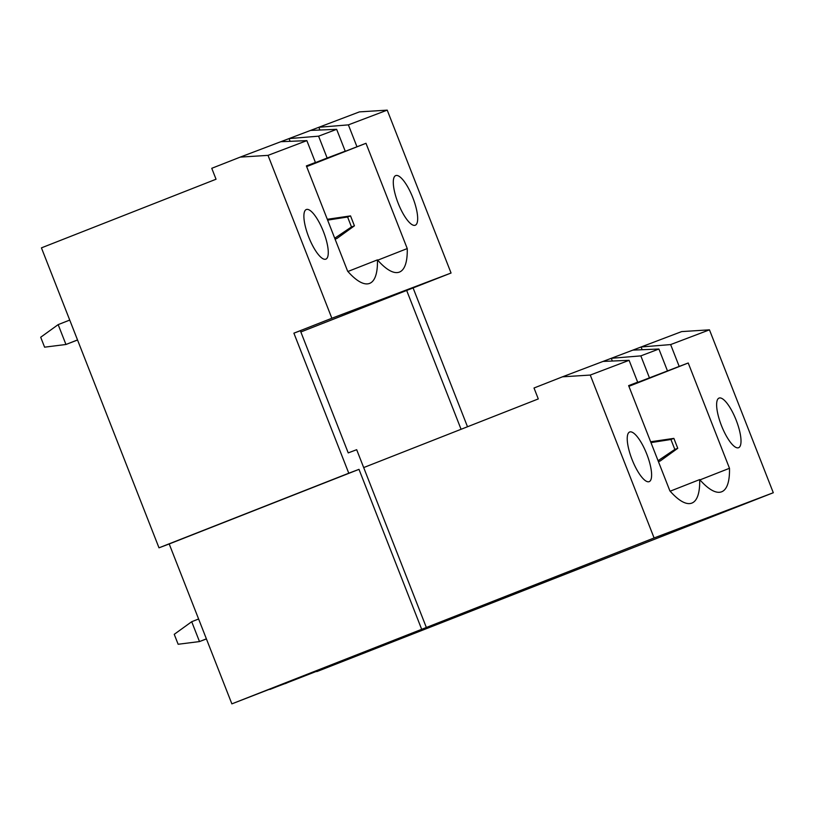 <?xml version="1.0" encoding="UTF-8"?>
<svg xmlns="http://www.w3.org/2000/svg" width="814" height="814" viewBox="0 0 814 814"><rect width="100%" height="100%" fill="white"/><g stroke="black" fill="none" stroke-linecap="round" stroke-linejoin="round"><path stroke-width="1.22" d="M646.754 454.039A26.669 7.845 -111.5 0 1 649.175 481.644A26.669 7.845 -111.5 0 1 632.122 459.686A26.669 7.845 -111.5 0 1 629.66 432A26.669 7.845 -111.5 0 1 646.754 454.039M709.462 329.833L670.634 344.576L641.086 346.988L681.674 331.593L709.462 329.833L773.3 492.735L654.1 537.962L590.262 375.061L562.474 376.821L534.015 388.003L538.288 398.931L363.685 467.572L356.674 449.694L348.229 452.899L300.356 330.728L293.895 333.17L348.779 473.219L158.995 547.822L169.2 543.956L231.868 703.866L426.353 627.482L363.685 467.572M628.723 385.836L679.191 366.422L670.634 344.576M679.191 366.422L688.227 362.993L729.486 468.284A86.07 25.305 -111.5 0 1 721.672 491.778A86.07 25.305 -111.5 0 1 699.684 479.588A86.07 25.305 -111.5 0 1 691.88 503.083A86.07 25.305 -111.5 0 1 669.891 490.893L628.632 385.612L637.667 382.183L629.1 360.327L590.262 375.061M736.151 420.116A26.669 7.845 -111.5 0 1 738.573 447.72A26.669 7.845 -111.5 0 1 721.519 425.763A26.669 7.845 -111.5 0 1 719.057 398.077A26.669 7.845 -111.5 0 1 736.151 420.116M287.006 682.824L269.841 689.356M316.809 671.519L342.928 661.039L285.042 683.597M550.111 579.812L358.414 655.158L550.111 579.812M520.309 591.117L328.622 666.473L520.309 591.117M773.3 492.735L316.839 671.591M654.1 537.962L426.353 627.482M269.882 689.448L313.136 672.344L231.868 703.866M287.037 682.895L285.073 683.679M306.471 166.137L327.147 158.028L318.589 136.172L289.041 138.594L310.622 130.403L336.65 129.324L318.589 136.172M327.147 158.028L345.217 151.17L336.65 129.324M345.217 151.17L322.303 160.205L365.985 143.295L407.244 248.575A86.07 25.305 -111.5 0 1 399.43 272.079A86.07 25.305 -111.5 0 1 377.442 259.88A86.07 25.305 -111.5 0 1 369.627 283.384A86.07 25.305 -111.5 0 1 347.639 271.194L306.379 165.903L315.415 162.474L306.43 166.025M306.654 166.605L365.985 143.295M319.902 130.016L318.834 127.289L310.622 130.403M398.148 203.195A26.669 7.845 68.5 0 0 415.242 225.234A26.669 7.845 68.5 0 0 412.81 197.629A26.669 7.845 68.5 0 0 395.726 175.59A26.669 7.845 68.5 0 0 398.148 203.195M315.415 162.474L306.858 140.629L268.02 155.362L331.858 318.254L451.058 273.026L387.22 110.134L348.382 124.868L318.834 127.289L359.432 111.884L387.22 110.134M356.949 146.724L348.382 124.868M308.75 237.118A26.669 7.845 68.5 0 0 325.844 259.157A26.669 7.845 68.5 0 0 323.412 231.552A26.669 7.845 68.5 0 0 306.329 209.513A26.669 7.845 68.5 0 0 308.75 237.118M268.02 155.362L240.232 157.112L280.83 141.707L306.858 140.629M240.232 157.112L211.762 168.305L216.046 179.233L41.433 247.863L158.995 547.822M331.858 318.254L293.895 333.17M300.844 331.98L451.058 273.026M348.779 473.219L358.994 469.352L421.662 629.263M406.644 290.394L461.07 429.283M467.501 426.76L413.095 287.942M377.706 260.185L407.244 248.575M347.914 271.489L377.442 259.88M290.11 141.321L289.041 138.594L280.83 141.707M358.994 469.352L169.2 543.956M658.902 349.023L640.832 355.881L611.283 358.302L632.875 350.112L658.902 349.023L667.46 370.879M649.399 377.727L640.832 355.881M612.352 361.029L611.283 358.302L603.072 361.416L629.1 360.327M628.907 386.314L688.227 362.993M637.667 382.183L628.673 385.724M562.474 376.821L603.072 361.416M670.156 491.198L699.684 479.588M642.154 349.725L641.086 346.988L632.875 350.112M699.959 479.894L729.486 468.284M658.434 461.66L660.296 460.928L658.424 461.64M650.64 441.768L673.87 438.38L670.929 439.489L674.826 449.43L677.757 448.311L673.87 438.38M677.757 448.311L660.296 460.928M658.058 460.714L674.826 449.43M650.966 442.613L670.929 439.489M198.606 618.996L191.707 621.713L199.491 641.574L206.42 638.929M191.707 621.713L174.247 634.32L178.134 644.261L199.491 641.574L206.39 638.858M335.093 239.174L336.955 238.441L335.083 239.153M327.299 219.292L350.529 215.893L347.598 217.002L351.485 226.943L354.426 225.824L350.529 215.893M354.426 225.824L336.955 238.441M334.727 238.227L351.485 226.943M327.635 220.126L347.598 217.002M69.729 320.075L58.16 324.623L65.954 344.485L77.544 340.008M58.16 324.623L40.7 337.24L44.597 347.171L65.954 344.485L77.523 339.937"/></g></svg>
